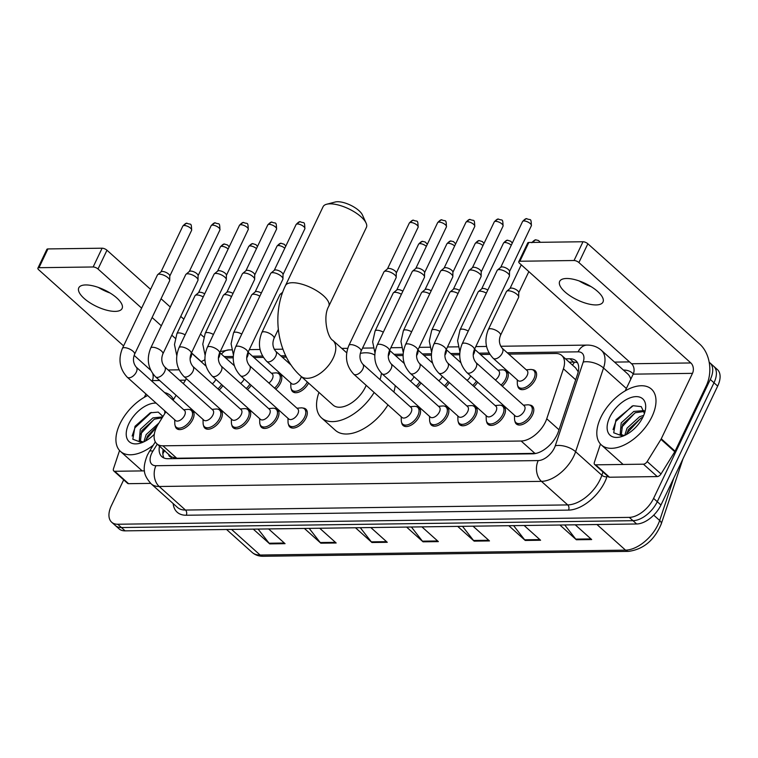<?xml version="1.0" encoding="UTF-8"?>
<svg xmlns="http://www.w3.org/2000/svg" width="758" height="758" viewBox="0 0 758 758"><rect width="100%" height="100%" fill="white"/><g stroke="black" fill="none" stroke-linecap="round" stroke-linejoin="round"><path stroke-width="1.14" d="M277.466 373.078A12.005 6.784 131.9 0 1 280.356 374.158A12.005 6.784 131.9 0 1 280.517 382.979A12.005 6.784 131.9 0 1 275.789 389.224M503.956 370.046A12.005 6.784 131.9 0 1 506.846 371.117A12.005 6.784 131.9 0 1 507.007 379.938A12.005 6.784 131.9 0 1 502.279 386.182M532.268 369.667A12.005 6.784 131.9 0 1 535.157 370.738A12.005 6.784 131.9 0 1 535.319 379.559A12.005 6.784 131.9 0 1 519.135 388.608A12.005 6.784 131.9 0 1 517.752 385.85M529.472 405.028A12.005 6.784 131.9 0 1 532.353 406.099A12.005 6.784 131.9 0 1 532.523 414.92A12.005 6.784 131.9 0 1 516.331 423.968A12.005 6.784 131.9 0 1 514.947 421.211M501.161 405.407A12.005 6.784 131.9 0 1 504.042 406.478A12.005 6.784 131.9 0 1 504.212 415.308A12.005 6.784 131.9 0 1 488.019 424.347A12.005 6.784 131.9 0 1 486.636 421.59M472.85 405.786A12.005 6.784 131.9 0 1 475.73 406.856A12.005 6.784 131.9 0 1 475.901 415.687A12.005 6.784 131.9 0 1 459.708 424.726A12.005 6.784 131.9 0 1 458.325 421.979M444.539 406.165A12.005 6.784 131.9 0 1 447.419 407.245A12.005 6.784 131.9 0 1 447.59 416.066A12.005 6.784 131.9 0 1 431.397 425.105A12.005 6.784 131.9 0 1 430.013 422.358M416.227 406.544A12.005 6.784 131.9 0 1 419.108 407.624A12.005 6.784 131.9 0 1 419.278 416.445A12.005 6.784 131.9 0 1 403.085 425.484A12.005 6.784 131.9 0 1 401.702 422.737M246.35 408.827A12.005 6.784 131.9 0 1 249.24 409.898A12.005 6.784 131.9 0 1 249.401 418.729A12.005 6.784 131.9 0 1 233.218 427.768A12.005 6.784 131.9 0 1 231.834 425.011M218.039 409.206A12.005 6.784 131.9 0 1 220.929 410.277A12.005 6.784 131.9 0 1 221.09 419.108A12.005 6.784 131.9 0 1 204.897 428.147A12.005 6.784 131.9 0 1 203.523 425.399M274.661 408.448A12.005 6.784 131.9 0 1 277.551 409.519A12.005 6.784 131.9 0 1 277.712 418.34A12.005 6.784 131.9 0 1 261.529 427.389A12.005 6.784 131.9 0 1 260.146 424.632M302.973 408.06A12.005 6.784 131.9 0 1 305.862 409.14A12.005 6.784 131.9 0 1 306.024 417.961A12.005 6.784 131.9 0 1 289.84 427.01A12.005 6.784 131.9 0 1 288.457 424.253M189.727 409.585A12.005 6.784 131.9 0 1 192.617 410.656A12.005 6.784 131.9 0 1 192.778 419.487A12.005 6.784 131.9 0 1 176.586 428.526A12.005 6.784 131.9 0 1 175.202 425.778M165.85 411.84L158.327 423.987A22.503 12.715 -48.1 0 0 156.536 427.247A22.503 12.715 -48.1 0 0 156.84 443.79A22.503 12.715 -48.1 0 0 162.913 445.818L521.134 441.014A22.503 12.715 -48.1 0 0 546.745 418.767L563.421 368.795A22.503 12.715 -48.1 0 0 561.792 355.502A22.503 12.715 -48.1 0 0 555.728 353.484L508.76 354.109M168.636 454.374A7.504 4.235 -48.1 0 0 171.554 457.036L171.829 457.036A22.503 12.715 131.9 0 1 170.664 456.193L156.84 443.79M578.25 371.733A22.503 11.304 -161.5 0 0 578.183 371.733L575.654 367.943L561.792 355.502M171.829 457.036L176.766 458.239L536.181 453.36M186.383 378.716L183.341 383.624M176.112 395.278L173.07 400.186M204.925 359.794A22.503 12.715 -48.1 0 0 201.221 361.784M489.839 354.365L480.439 354.488M459.699 354.772L452.128 354.867M431.387 355.151L423.817 355.246M403.076 355.53L395.505 355.635M286.382 357.094L282.26 357.151M263.339 357.406L253.949 357.53M233.199 357.804L225.638 357.909M251.154 385.263A12.005 6.784 131.9 0 1 247.478 389.603M308.582 383.103A12.005 6.784 131.9 0 1 292.635 391.649A12.005 6.784 131.9 0 1 291.252 388.892M421.022 382.979A12.005 6.784 131.9 0 1 417.345 387.319M449.333 382.601A12.005 6.784 131.9 0 1 445.657 386.94M477.644 382.221A12.005 6.784 131.9 0 1 473.968 386.561M222.843 385.642A12.005 6.784 131.9 0 1 219.166 389.982M159.483 446.159A22.503 12.715 -48.1 0 0 161.861 456.686A22.503 12.715 -48.1 0 0 167.925 458.713L532.808 453.815A22.503 12.715 -48.1 0 0 558.419 431.567L577.596 374.101A22.503 12.715 -48.1 0 0 575.966 360.808A22.503 12.715 -48.1 0 0 569.893 358.78L565.515 358.847M163.993 458.012A22.503 12.715 131.9 0 1 163.169 449.466M709.194 362.305A22.503 12.715 131.9 0 1 710 362.93A22.503 12.715 131.9 0 1 710.303 379.474L653.585 498.394A22.503 12.715 131.9 0 1 629.292 517.382L117.736 524.242A22.503 12.715 131.9 0 1 111.672 522.215A22.503 12.715 131.9 0 1 111.36 505.671L123.687 479.852M614.539 362.106L629.51 361.898M710 362.93L717.371 369.544A22.503 12.715 131.9 0 1 717.674 386.087L660.957 505.008A22.503 12.715 131.9 0 1 636.663 523.986L125.108 530.856L121.422 527.549A22.503 12.715 131.9 0 1 115.358 525.521A22.503 12.715 131.9 0 0 121.422 527.549L632.977 520.689L121.422 527.549L117.736 524.242M660.957 505.008L657.271 501.701A22.503 12.715 131.9 0 1 632.977 520.689A22.503 12.715 131.9 0 0 657.271 501.701L713.989 382.781L657.271 501.701L653.585 498.394M713.685 366.237A22.503 12.715 131.9 0 1 713.989 382.781A22.503 12.715 131.9 0 0 713.685 366.237M569.201 362.153L573.579 362.087A22.503 12.715 131.9 0 1 577.52 362.788M564.719 524.953L575.748 539.118A5.998 4.387 89.2 0 0 576.355 539.762L591.685 539.563L575.246 524.811M559.916 525.019L576.355 539.762M513.611 525.645L524.65 539.8A5.998 4.387 89.2 0 0 525.247 540.454L540.577 540.246L524.138 525.502M508.808 525.711L525.247 540.454M462.503 526.327L473.542 540.482A5.998 4.387 89.2 0 0 474.148 541.136L489.479 540.928L473.039 526.185M457.709 526.393L474.148 541.136M258.09 529.075L269.118 543.23A5.998 4.387 89.2 0 0 269.725 543.884L285.055 543.675L268.616 528.932M253.286 529.141L269.725 543.884M309.188 528.383L320.227 542.548A5.998 4.387 89.2 0 0 320.833 543.192L336.164 542.993L319.724 528.241M304.394 528.449L320.833 543.192M360.296 527.701L371.335 541.856A5.998 4.387 89.2 0 0 371.932 542.51L387.262 542.302L370.833 527.559M355.493 527.767L371.932 542.51M411.404 527.018L422.433 541.174A5.998 4.387 89.2 0 0 423.04 541.818L438.37 541.619L421.931 526.876M406.601 527.075L423.04 541.818M125.108 530.856A22.503 12.715 131.9 0 1 119.044 528.828L111.672 522.215M153.296 445.154A37.502 21.186 131.9 0 1 120.475 451.408A37.502 21.186 131.9 0 1 119.953 423.836A37.502 21.186 131.9 0 1 147.668 395.534M162.203 417.724L154.376 419.202L141.784 430.658L140.344 441.469M162.724 416.881L152.908 417.895L140.315 429.35L139.273 440.644L143.376 442.047M157.077 426.157L147.63 435.907L145.574 440.957M158.877 423.087L146.171 434.59L143.821 441.848M162.97 416.493L158.242 412.106L150.273 412.807L135.038 426.299L132.821 439.233L141.964 442.625M154.291 434.306A24.455 13.815 131.9 0 1 140.656 443.07A24.455 13.815 131.9 0 1 128.851 423.713A24.455 13.815 131.9 0 1 156.101 403.104M164.628 410.751A24.455 13.815 131.9 0 1 164.799 413.536M164.619 392.606A37.502 21.186 131.9 0 1 170.55 395.572A37.502 21.186 131.9 0 1 173.487 399.523M156.792 426.716L145.906 439.763M154.101 419.326L140.059 434.514M151.354 412.437L134.981 427.749L132.148 436.039M110.109 293.024A24 9.143 25.5 0 1 98.341 287.415M85.692 284.942A24 9.143 -154.5 0 0 78.775 287.832A24 9.143 -154.5 0 0 89.719 302.641A24 9.143 -154.5 0 0 115.178 311.386A24 9.143 -154.5 0 0 122.095 308.497A24 9.143 -154.5 0 0 111.151 293.687A24 9.143 -154.5 0 0 85.692 284.942M144.484 470.879L114.761 471.277L128.585 483.68A3.752 2.122 131.9 0 1 127.571 483.339L113.747 470.945A3.752 2.122 -48.1 0 0 114.761 471.277M150.662 483.377L128.585 483.68M37.9 268.152L46.854 249.373A3.752 1.431 25.5 0 1 47.934 248.927L38.98 267.697A3.752 1.431 -154.5 0 0 37.9 268.152A3.752 1.431 -154.5 0 0 38.734 269.801L123.592 345.913M102.112 248.198A3.752 1.431 25.5 0 1 106.963 250.225L98.009 269.005A3.752 1.431 -154.5 0 0 93.149 266.977L102.112 248.198L47.934 248.927M203.798 337.073L200.463 334.079M183.834 319.165L180.755 316.408M170.285 307.018L161.056 298.737M150.577 289.348L106.963 250.225M93.149 266.977L38.98 267.697M134.119 355.36L150.681 370.207A7.504 5.486 -90.8 0 1 150.69 370.217M98.009 269.005L141.623 308.118M152.102 317.517L161.321 325.788M171.801 335.188L175.259 338.286M191.499 352.858L201.363 361.699M152.803 373.798A7.504 5.486 -90.8 0 1 152.301 380.601L151.979 381.274M145.924 393.971L144.342 397.296M119.565 450.498L113.482 468.728A3.752 2.122 -48.1 0 0 113.747 470.945M326.622 204.253L335.273 201.998A16.496 6.291 25.5 0 1 337.585 201.723A16.496 6.291 25.5 0 1 362.409 214.94L366.095 223.079A24 9.143 -154.5 0 0 329.995 203.845A24 9.143 -154.5 0 0 326.622 204.253A24 9.143 -154.5 0 0 323.079 206.735L285.463 285.605A24 9.143 25.5 0 1 292.38 282.715A24 9.143 25.5 0 1 317.839 291.46A24 9.143 25.5 0 1 328.783 306.27L366.398 227.4A24 9.143 -154.5 0 0 366.095 223.079M346.7 352.811L332.876 340.418A24 13.559 -48.1 0 1 333.207 358.06A24 13.559 -48.1 0 1 307.303 378.308A24 13.559 -48.1 0 1 300.822 376.148L333.075 405.075A24 13.559 -48.1 0 0 365.451 386.987A24 13.559 -48.1 0 0 366.18 385.339M374.139 392.473A41.254 23.309 131.9 0 1 321.553 417.914A41.254 23.309 131.9 0 1 318.966 392.417M387.963 404.867A41.254 23.309 131.9 0 1 335.377 430.307L321.553 417.914M360.306 353.389A41.254 23.309 131.9 0 1 374.784 355.095M381.416 373.201A41.254 23.309 131.9 0 1 380.023 379.616M395.231 385.623A41.254 23.309 131.9 0 1 393.847 392.019M136.222 367.137L184.497 410.438A6.746 3.809 131.9 0 1 184.592 415.403A6.746 3.809 131.9 0 1 175.486 420.491L127.202 377.181A6.746 3.809 131.9 0 0 129.324 377.778A6.746 3.809 131.9 0 0 136.317 372.093A6.746 3.809 131.9 0 0 136.222 367.137C133.237 363.357 132.688 359.074 134.564 354.28L169.612 280.801A6.746 2.568 25.5 0 0 169.707 280.356A6.746 2.568 25.5 0 0 168.115 277.835A6.746 2.568 25.5 0 0 159.369 274.178A6.746 2.568 25.5 0 0 157.702 274.633A6.746 2.568 25.5 0 0 157.427 274.993L122.379 348.472A6.746 2.568 25.5 0 1 124.321 347.657A6.746 2.568 25.5 0 1 124.625 347.657A6.746 2.568 25.5 0 1 131.655 350.224A6.746 2.568 25.5 0 1 134.564 354.28M183.72 409.737L187.7 409.405A11.247 6.358 131.9 0 1 191.196 410.391A11.247 6.358 131.9 0 1 191.348 418.662A11.247 6.358 131.9 0 1 176.169 427.142A11.247 6.358 131.9 0 1 174.804 423.779L174.7 419.78M157.702 274.633L161.113 271.781A4.88 1.857 25.5 0 1 162.316 271.449A4.88 1.857 25.5 0 1 168.636 274.093A4.88 1.857 25.5 0 1 169.783 275.921L169.707 280.356M164.533 366.749L212.818 410.059A6.746 3.809 131.9 0 1 212.903 415.024A6.746 3.809 131.9 0 1 203.798 420.112L155.513 376.802A6.746 3.809 131.9 0 0 157.636 377.399A6.746 3.809 131.9 0 0 164.628 371.714A6.746 3.809 131.9 0 0 164.533 366.749C161.549 362.978 160.999 358.695 162.875 353.901L197.923 280.422A6.746 2.568 25.5 0 0 198.018 279.977A6.746 2.568 25.5 0 0 196.426 277.456A6.746 2.568 25.5 0 0 187.681 273.799A6.746 2.568 25.5 0 0 186.023 274.254A6.746 2.568 25.5 0 0 185.738 274.604L150.69 348.093A6.746 2.568 25.5 0 1 152.633 347.278A6.746 2.568 25.5 0 1 152.936 347.278A6.746 2.568 25.5 0 1 159.966 349.845A6.746 2.568 25.5 0 1 162.875 353.901M212.032 409.358L216.011 409.026A11.247 6.358 131.9 0 1 219.507 410.012A11.247 6.358 131.9 0 1 219.659 418.283A11.247 6.358 131.9 0 1 204.48 426.763A11.247 6.358 131.9 0 1 203.116 423.39L203.011 419.401M186.023 274.254L189.424 271.402A4.88 1.857 25.5 0 1 190.628 271.07A4.88 1.857 25.5 0 1 196.947 273.714A4.88 1.857 25.5 0 1 198.094 275.542L198.018 279.977M192.845 366.37L241.129 409.68A6.746 3.809 131.9 0 1 241.215 414.645A6.746 3.809 131.9 0 1 232.109 419.724L183.834 376.423A6.746 3.809 131.9 0 0 185.947 377.02A6.746 3.809 131.9 0 0 192.939 371.335A6.746 3.809 131.9 0 0 192.845 366.37C189.86 362.599 189.311 358.316 191.187 353.522L226.235 280.043A6.746 2.568 25.5 0 0 226.339 279.598A6.746 2.568 25.5 0 0 224.738 277.077A6.746 2.568 25.5 0 0 215.992 273.42A6.746 2.568 25.5 0 0 214.334 273.875A6.746 2.568 25.5 0 0 214.05 274.225L179.002 347.714A6.746 2.568 25.5 0 1 180.944 346.899A6.746 2.568 25.5 0 1 181.247 346.899A6.746 2.568 25.5 0 1 188.278 349.466A6.746 2.568 25.5 0 1 191.187 353.522M240.343 408.969L244.322 408.638A11.247 6.358 131.9 0 1 247.819 409.633A11.247 6.358 131.9 0 1 247.97 417.904A11.247 6.358 131.9 0 1 232.791 426.384A11.247 6.358 131.9 0 1 231.427 423.011L231.323 419.022M214.334 273.875L217.736 271.023A4.88 1.857 25.5 0 1 218.939 270.691A4.88 1.857 25.5 0 1 225.259 273.335A4.88 1.857 25.5 0 1 226.405 275.163L226.339 279.598M221.156 365.991L269.441 409.301A6.746 3.809 131.9 0 1 269.526 414.256A6.746 3.809 131.9 0 1 260.42 419.345L212.145 376.044A6.746 3.809 131.9 0 0 214.258 376.641A6.746 3.809 131.9 0 0 221.251 370.956A6.746 3.809 131.9 0 0 221.156 365.991C218.171 362.22 217.622 357.937 219.498 353.143L254.546 279.664A6.746 2.568 25.5 0 0 254.65 279.219A6.746 2.568 25.5 0 0 253.058 276.689A6.746 2.568 25.5 0 0 244.303 273.032A6.746 2.568 25.5 0 0 242.645 273.496A6.746 2.568 25.5 0 0 242.361 273.846L207.313 347.335A6.746 2.568 25.5 0 1 209.255 346.52A6.746 2.568 25.5 0 1 209.559 346.52A6.746 2.568 25.5 0 1 216.589 349.087A6.746 2.568 25.5 0 1 219.498 353.143M268.654 408.59L272.634 408.259A11.247 6.358 131.9 0 1 276.13 409.254A11.247 6.358 131.9 0 1 276.282 417.525A11.247 6.358 131.9 0 1 261.103 426.005A11.247 6.358 131.9 0 1 259.738 422.632L259.643 418.643M242.645 273.496L246.047 270.644A4.88 1.857 25.5 0 1 247.25 270.312A4.88 1.857 25.5 0 1 253.57 272.956A4.88 1.857 25.5 0 1 254.716 274.775L254.65 279.219M249.467 365.612L297.752 408.913A6.746 3.809 131.9 0 1 297.837 413.877A6.746 3.809 131.9 0 1 288.732 418.966L240.457 375.665A6.746 3.809 131.9 0 0 242.569 376.252A6.746 3.809 131.9 0 0 249.562 370.577A6.746 3.809 131.9 0 0 249.467 365.612C246.483 361.841 245.933 357.558 247.809 352.764L282.857 279.285A6.746 2.568 25.5 0 0 282.961 278.84A6.746 2.568 25.5 0 0 281.37 276.31A6.746 2.568 25.5 0 0 272.624 272.653A6.746 2.568 25.5 0 0 270.957 273.117A6.746 2.568 25.5 0 0 270.672 273.467L235.624 346.946A6.746 2.568 25.5 0 1 237.567 346.141A6.746 2.568 25.5 0 1 237.87 346.141A6.746 2.568 25.5 0 1 244.9 348.708A6.746 2.568 25.5 0 1 247.809 352.764M296.965 408.211L300.945 407.88A11.247 6.358 131.9 0 1 304.441 408.875A11.247 6.358 131.9 0 1 304.593 417.146A11.247 6.358 131.9 0 1 289.414 425.626A11.247 6.358 131.9 0 1 288.049 422.253L287.955 418.264M270.957 273.117L274.358 270.265A4.88 1.857 25.5 0 1 275.561 269.933A4.88 1.857 25.5 0 1 281.881 272.577A4.88 1.857 25.5 0 1 283.028 274.396L282.961 278.84M362.712 364.096L410.997 407.397A6.746 3.809 131.9 0 1 411.092 412.361A6.746 3.809 131.9 0 1 401.986 417.45L353.702 374.139A6.746 3.809 131.9 0 0 355.815 374.736A6.746 3.809 131.9 0 0 362.807 369.061A6.746 3.809 131.9 0 0 362.712 364.096C359.737 360.315 359.178 356.033 361.054 351.238L396.102 277.76A6.746 2.568 25.5 0 0 396.207 277.314A6.746 2.568 25.5 0 0 394.615 274.794A6.746 2.568 25.5 0 0 385.869 271.137A6.746 2.568 25.5 0 0 384.202 271.591A6.746 2.568 25.5 0 0 383.918 271.951L348.87 345.43A6.746 2.568 25.5 0 1 350.821 344.615A6.746 2.568 25.5 0 1 351.115 344.625A6.746 2.568 25.5 0 1 358.146 347.183A6.746 2.568 25.5 0 1 361.054 351.238M410.211 406.695L414.19 406.364A11.247 6.358 131.9 0 1 417.686 407.349A11.247 6.358 131.9 0 1 417.838 415.621A11.247 6.358 131.9 0 1 402.669 424.101A11.247 6.358 131.9 0 1 401.304 420.737L401.2 416.739M384.202 271.591L387.603 268.739A4.88 1.857 25.5 0 1 388.807 268.417A4.88 1.857 25.5 0 1 395.126 271.051A4.88 1.857 25.5 0 1 396.273 272.88L396.207 277.314M391.024 363.717L439.308 407.018A6.746 3.809 131.9 0 1 439.403 411.982A6.746 3.809 131.9 0 1 430.298 417.071L382.013 373.76A6.746 3.809 131.9 0 0 384.126 374.357A6.746 3.809 131.9 0 0 391.119 368.672A6.746 3.809 131.9 0 0 391.024 363.717C388.049 359.936 387.49 355.654 389.366 350.859L424.423 277.381A6.746 2.568 25.5 0 0 424.518 276.935A6.746 2.568 25.5 0 0 422.926 274.415A6.746 2.568 25.5 0 0 414.181 270.758A6.746 2.568 25.5 0 0 412.513 271.212A6.746 2.568 25.5 0 0 412.229 271.572L377.181 345.051A6.746 2.568 25.5 0 1 379.133 344.236A6.746 2.568 25.5 0 1 379.426 344.236A6.746 2.568 25.5 0 1 386.457 346.804A6.746 2.568 25.5 0 1 389.366 350.859M438.522 406.316L442.501 405.985A11.247 6.358 131.9 0 1 445.998 406.97A11.247 6.358 131.9 0 1 446.149 415.242A11.247 6.358 131.9 0 1 430.98 423.722A11.247 6.358 131.9 0 1 429.615 420.358L429.511 416.36M412.513 271.212L415.924 268.36A4.88 1.857 25.5 0 1 417.118 268.029A4.88 1.857 25.5 0 1 423.438 270.672A4.88 1.857 25.5 0 1 424.594 272.501L424.518 276.935M419.335 363.328L467.62 406.639A6.746 3.809 131.9 0 1 467.714 411.603A6.746 3.809 131.9 0 1 458.609 416.692L410.324 373.381A6.746 3.809 131.9 0 0 412.437 373.978A6.746 3.809 131.9 0 0 419.43 368.293A6.746 3.809 131.9 0 0 419.335 363.328C416.36 359.557 415.801 355.275 417.677 350.48L452.734 277.002A6.746 2.568 25.5 0 0 452.829 276.556A6.746 2.568 25.5 0 0 451.237 274.036A6.746 2.568 25.5 0 0 442.492 270.379A6.746 2.568 25.5 0 0 440.824 270.833A6.746 2.568 25.5 0 0 440.55 271.184L405.492 344.672A6.746 2.568 25.5 0 1 407.444 343.857A6.746 2.568 25.5 0 1 407.738 343.857A6.746 2.568 25.5 0 1 414.768 346.425A6.746 2.568 25.5 0 1 417.677 350.48M466.833 405.937L470.813 405.606A11.247 6.358 131.9 0 1 474.309 406.591A11.247 6.358 131.9 0 1 474.47 414.863A11.247 6.358 131.9 0 1 459.291 423.343A11.247 6.358 131.9 0 1 457.927 419.979L457.823 415.981M440.824 270.833L444.235 267.981A4.88 1.857 25.5 0 1 445.439 267.65A4.88 1.857 25.5 0 1 451.749 270.293A4.88 1.857 25.5 0 1 452.905 272.122L452.829 276.556M447.656 362.949L495.931 406.26A6.746 3.809 131.9 0 1 496.026 411.224A6.746 3.809 131.9 0 1 486.92 416.303L438.636 373.002A6.746 3.809 131.9 0 0 440.749 373.599A6.746 3.809 131.9 0 0 447.741 367.914A6.746 3.809 131.9 0 0 447.656 362.949C444.671 359.178 444.112 354.896 445.998 350.101L481.046 276.623A6.746 2.568 25.5 0 0 481.141 276.177A6.746 2.568 25.5 0 0 479.549 273.657A6.746 2.568 25.5 0 0 470.803 270A6.746 2.568 25.5 0 0 469.136 270.454A6.746 2.568 25.5 0 0 468.861 270.805L433.803 344.293A6.746 2.568 25.5 0 1 435.755 343.478A6.746 2.568 25.5 0 1 436.049 343.478A6.746 2.568 25.5 0 1 443.079 346.046A6.746 2.568 25.5 0 1 445.998 350.101M495.145 405.549L499.124 405.217A11.247 6.358 131.9 0 1 502.62 406.212A11.247 6.358 131.9 0 1 502.781 414.484A11.247 6.358 131.9 0 1 487.602 422.964A11.247 6.358 131.9 0 1 486.238 419.591L486.134 415.602M469.136 270.454L472.547 267.602A4.88 1.857 25.5 0 1 473.75 267.271A4.88 1.857 25.5 0 1 480.06 269.914A4.88 1.857 25.5 0 1 481.216 271.743L481.141 276.177M475.967 362.57L524.242 405.881A6.746 3.809 131.9 0 1 524.337 410.836A6.746 3.809 131.9 0 1 515.232 415.924L466.947 372.623A6.746 3.809 131.9 0 0 469.06 373.22A6.746 3.809 131.9 0 0 476.052 367.535A6.746 3.809 131.9 0 0 475.967 362.57C472.983 358.799 472.433 354.517 474.309 349.722L509.357 276.244A6.746 2.568 25.5 0 0 509.452 275.798A6.746 2.568 25.5 0 0 507.86 273.268A6.746 2.568 25.5 0 0 499.115 269.611A6.746 2.568 25.5 0 0 497.447 270.075A6.746 2.568 25.5 0 0 497.172 270.426L462.124 343.914A6.746 2.568 25.5 0 1 464.067 343.099A6.746 2.568 25.5 0 1 464.36 343.099A6.746 2.568 25.5 0 1 471.4 345.667A6.746 2.568 25.5 0 1 474.309 349.722M523.456 405.17L527.435 404.838A11.247 6.358 131.9 0 1 530.932 405.833A11.247 6.358 131.9 0 1 531.093 414.105A11.247 6.358 131.9 0 1 515.914 422.585A11.247 6.358 131.9 0 1 514.549 419.212L514.445 415.223M497.447 270.075L500.858 267.223A4.88 1.857 25.5 0 1 502.061 266.892A4.88 1.857 25.5 0 1 508.372 269.535A4.88 1.857 25.5 0 1 509.528 271.355L509.452 275.798M215.841 379.36A6.746 3.809 131.9 0 1 215.708 379.663A6.746 3.809 131.9 0 1 212.278 383.804M221.592 384.514A11.247 6.358 131.9 0 1 217.925 388.863M185.142 334.846A6.746 2.568 25.5 0 0 179.134 332.914A6.746 2.568 25.5 0 0 176.898 333.719L194.986 295.791A6.746 2.568 25.5 0 1 195.27 295.43L198.672 292.588A4.88 1.857 25.5 0 1 199.875 292.256A4.88 1.857 25.5 0 1 204.707 293.82M195.27 295.43A6.746 2.568 25.5 0 1 203.229 296.918M244.152 378.981A6.746 3.809 131.9 0 1 244.019 379.275A6.746 3.809 131.9 0 1 240.589 383.425M249.903 384.135A11.247 6.358 131.9 0 1 246.236 388.484M213.453 334.468A6.746 2.568 25.5 0 0 207.446 332.535A6.746 2.568 25.5 0 0 205.21 333.34L223.297 295.412A6.746 2.568 25.5 0 1 223.582 295.051L226.983 292.209A4.88 1.857 25.5 0 1 228.186 291.877A4.88 1.857 25.5 0 1 233.019 293.441M223.582 295.051A6.746 2.568 25.5 0 1 231.541 296.539M248.056 352.243L272.236 373.931A6.746 3.809 131.9 0 1 272.33 378.896A6.746 3.809 131.9 0 1 268.901 383.046M271.459 373.23L275.429 372.898A11.247 6.358 131.9 0 1 278.925 373.893A11.247 6.358 131.9 0 1 279.086 382.165A11.247 6.358 131.9 0 1 274.548 388.105M241.764 334.089A6.746 2.568 25.5 0 0 235.757 332.146A6.746 2.568 25.5 0 0 233.521 332.961L251.609 295.033A6.746 2.568 25.5 0 1 251.893 294.673L255.294 291.821A4.88 1.857 25.5 0 1 256.498 291.498A4.88 1.857 25.5 0 1 261.33 293.062M251.893 294.673A6.746 2.568 25.5 0 1 259.852 296.151M301.286 376.565A6.746 3.809 131.9 0 1 300.642 378.517A6.746 3.809 131.9 0 1 291.536 383.605L266.655 361.291A6.746 3.809 131.9 0 0 268.777 361.888A6.746 3.809 131.9 0 0 275.76 356.203A6.746 3.809 131.9 0 0 275.675 351.238C272.69 347.467 272.141 343.185 274.017 338.39L278.309 329.398M307.312 381.966A11.247 6.358 131.9 0 1 292.218 390.266A11.247 6.358 131.9 0 1 290.854 386.893L290.75 382.904M274.017 338.39A6.746 2.568 25.5 0 0 272.52 335.424A6.746 2.568 25.5 0 0 264.068 331.767A6.746 2.568 25.5 0 0 261.832 332.582L279.92 294.654A6.746 2.568 25.5 0 1 280.204 294.294A6.746 2.568 25.5 0 1 282.118 293.839M414.029 376.707A6.746 3.809 131.9 0 1 413.887 377.001A6.746 3.809 131.9 0 1 410.457 381.141M419.771 381.852A11.247 6.358 131.9 0 1 416.104 386.201M383.321 332.184A6.746 2.568 25.5 0 0 377.323 330.251A6.746 2.568 25.5 0 0 375.077 331.056L393.165 293.128A6.746 2.568 25.5 0 1 393.449 292.777L396.851 289.926A4.88 1.857 25.5 0 1 398.054 289.594A4.88 1.857 25.5 0 1 402.886 291.157M393.449 292.777A6.746 2.568 25.5 0 1 401.408 294.256M442.34 376.319A6.746 3.809 131.9 0 1 442.198 376.622A6.746 3.809 131.9 0 1 438.768 380.762M448.082 381.473A11.247 6.358 131.9 0 1 444.415 385.822M411.632 331.805A6.746 2.568 25.5 0 0 405.634 329.872A6.746 2.568 25.5 0 0 403.389 330.678L421.476 292.749A6.746 2.568 25.5 0 1 421.761 292.389L425.172 289.547A4.88 1.857 25.5 0 1 426.375 289.215A4.88 1.857 25.5 0 1 431.198 290.778M421.761 292.389A6.746 2.568 25.5 0 1 429.72 293.877M470.652 375.94A6.746 3.809 131.9 0 1 470.519 376.243A6.746 3.809 131.9 0 1 467.08 380.383M476.394 381.094A11.247 6.358 131.9 0 1 472.727 385.443M439.943 331.426A6.746 2.568 25.5 0 0 433.946 329.493A6.746 2.568 25.5 0 0 431.7 330.299L449.797 292.37A6.746 2.568 25.5 0 1 450.072 292.01L453.483 289.168A4.88 1.857 25.5 0 1 454.686 288.836A4.88 1.857 25.5 0 1 459.509 290.399M450.072 292.01A6.746 2.568 25.5 0 1 458.04 293.498M474.555 349.201L498.736 370.899A6.746 3.809 131.9 0 1 498.83 375.854A6.746 3.809 131.9 0 1 495.391 380.004M497.949 370.188L501.929 369.857A11.247 6.358 131.9 0 1 505.425 370.851A11.247 6.358 131.9 0 1 505.577 379.123A11.247 6.358 131.9 0 1 501.038 385.064M468.255 331.047A6.746 2.568 25.5 0 0 462.257 329.114A6.746 2.568 25.5 0 0 460.011 329.919L478.109 291.991A6.746 2.568 25.5 0 1 478.383 291.631L481.794 288.789A4.88 1.857 25.5 0 1 482.998 288.457A4.88 1.857 25.5 0 1 487.82 290.02M478.383 291.631A6.746 2.568 25.5 0 1 486.352 293.119M502.166 348.206L527.047 370.51A6.746 3.809 131.9 0 1 527.142 375.475A6.746 3.809 131.9 0 1 518.036 380.563L493.155 358.25A6.746 3.809 131.9 0 0 495.268 358.847A6.746 3.809 131.9 0 0 502.26 353.162A6.746 3.809 131.9 0 0 502.166 348.206C499.19 344.426 498.631 340.143 500.507 335.349L518.605 297.42A6.746 2.568 25.5 0 0 518.699 296.975A6.746 2.568 25.5 0 0 517.108 294.455A6.746 2.568 25.5 0 0 506.695 291.252A6.746 2.568 25.5 0 0 506.42 291.612L488.323 329.541A6.746 2.568 25.5 0 1 490.568 328.726A6.746 2.568 25.5 0 1 499.02 332.383A6.746 2.568 25.5 0 1 500.507 335.349M526.26 369.809L530.24 369.478A11.247 6.358 131.9 0 1 533.736 370.473A11.247 6.358 131.9 0 1 533.888 378.744A11.247 6.358 131.9 0 1 518.709 387.224A11.247 6.358 131.9 0 1 517.354 383.851L517.25 379.862M506.695 291.252L510.106 288.4A4.88 1.857 25.5 0 1 511.309 288.078A4.88 1.857 25.5 0 1 517.619 290.712A4.88 1.857 25.5 0 1 518.775 292.541L518.699 296.975M591.003 286.571A24 9.143 25.5 0 1 579.235 280.962M566.586 278.489A24 9.143 -154.5 0 0 559.669 281.379A24 9.143 -154.5 0 0 570.613 296.179A24 9.143 -154.5 0 0 596.072 304.934A24 9.143 -154.5 0 0 602.989 302.044A24 9.143 -154.5 0 0 592.045 287.235A24 9.143 -154.5 0 0 566.586 278.489M643.438 464.18A3.752 2.122 -48.1 0 0 647.19 461.565L660.967 439.337A3.752 2.122 -48.1 0 0 661.26 438.797L675.084 451.19A3.752 2.122 131.9 0 1 674.781 451.74L661.014 473.958A3.752 2.122 131.9 0 1 657.262 476.583L643.438 464.18L595.655 464.825L609.479 477.218A3.752 2.122 131.9 0 1 608.466 476.886L594.642 464.483A3.752 2.122 -48.1 0 0 595.655 464.825M657.262 476.583L609.479 477.218M675.084 451.19L706.295 385.746A29.998 21.954 89.2 0 0 699.814 344.179L587.857 243.773L578.904 262.552L690.86 362.959A7.504 5.486 -90.8 0 1 692.48 373.353L661.26 438.797M518.794 261.7L527.748 242.92A3.752 1.431 25.5 0 1 528.828 242.465L519.874 261.245A3.752 1.431 -154.5 0 0 518.794 261.7A3.752 1.431 -154.5 0 0 519.628 263.348L631.575 363.755A7.504 5.486 -90.8 0 1 633.195 374.149L625.236 390.844M578.904 262.552A3.752 1.431 -154.5 0 0 574.043 260.515L583.006 241.745L528.828 242.465M583.006 241.745A3.752 1.431 25.5 0 1 587.857 243.773M574.043 260.515L519.874 261.245M600.459 444.046L594.376 462.276A3.752 2.122 -48.1 0 0 594.642 464.483M651.956 416.692A37.502 21.186 131.9 0 1 601.369 444.955A37.502 21.186 131.9 0 1 600.848 417.374A37.502 21.186 131.9 0 1 651.444 389.119A37.502 21.186 131.9 0 1 651.956 416.692M644.253 411.48L635.27 412.75L622.678 424.205L621.238 435.016M644.044 410.599L633.802 411.433L621.209 422.888L620.167 434.192L624.27 435.594M642.812 417.317L641.116 417.999L628.524 429.454L626.468 434.505M643.713 415.375L639.657 416.682L627.065 428.137L624.715 435.395M644.423 413.489L641.24 406.62L633.157 405.719L615.932 419.847L613.715 432.78L622.858 436.172M609.745 417.26A24.455 13.815 131.9 0 1 633.205 396.955A24.455 13.815 131.9 0 1 645.342 410.087A24.455 13.815 131.9 0 1 643.068 416.805A24.455 13.815 131.9 0 1 621.551 436.617A24.455 13.815 131.9 0 1 609.745 417.26M640.851 418.122L626.8 433.311M634.996 412.873L620.954 428.062M632.248 405.985L615.875 421.296L613.042 429.578M171.554 457.036A22.503 16.468 89.2 0 0 170.853 458.666M574.716 362.125A22.503 16.468 89.2 0 0 572.527 365.138M176.766 458.239L162.913 445.818M575.692 379.796L563.421 368.795M559.016 429.777L546.745 418.767M534.987 453.436L521.134 441.014M157.238 444.15L152.898 451.152A14.999 8.471 -48.1 0 0 151.704 453.331A14.999 8.471 -48.1 0 0 155.949 465.715L538.218 460.58A14.999 8.471 -48.1 0 0 554.411 447.921A14.999 8.471 -48.1 0 0 555.292 445.751L583.215 362.04A14.999 8.471 -48.1 0 0 578.089 351.835L507.282 352.783M630.779 379.227A29.998 16.951 -48.1 0 0 627.624 373.836L601.359 350.281A29.998 16.951 131.9 0 1 603.539 368L575.606 451.711A29.998 16.951 131.9 0 1 573.844 456.051A29.998 16.951 131.9 0 1 541.458 481.358L159.199 486.494A29.998 16.951 131.9 0 1 151.107 483.794L177.363 507.348A29.998 16.951 -48.1 0 0 185.454 510.049L567.723 504.913A29.998 16.951 -48.1 0 0 600.099 479.606A29.998 16.951 -48.1 0 0 601.861 475.257L602.97 471.95M607.262 475.806L606.95 476.754A33.75 19.064 131.9 0 1 568.528 510.106L186.269 515.241A3.752 2.748 89.2 0 0 185.454 510.049L159.199 486.494A14.999 10.982 -90.8 0 1 155.949 465.715M606.95 476.754A3.752 1.886 18.5 0 1 601.861 475.257L575.606 451.711A14.999 7.533 -161.5 0 0 555.292 445.751M186.269 515.241A33.75 19.064 131.9 0 1 173.165 503.577M623.427 370.065A33.75 19.064 131.9 0 1 633.281 373.959M629.292 517.382L636.663 523.986M710.303 379.474L717.674 386.087M538.218 460.58A14.999 10.982 -90.8 0 0 541.458 481.358L567.723 504.913A3.752 2.748 89.2 0 1 568.528 510.106M583.215 362.04A14.999 7.533 -161.5 0 1 603.539 368L626.364 388.475M489.024 353.029L478.961 353.162M459.736 353.427L450.65 353.541M431.425 353.806L422.339 353.929M403.114 354.185L394.027 354.308M374.803 354.564L373.865 354.573M285.719 355.758L280.782 355.824M262.533 356.071L252.471 356.203M233.246 356.459L224.16 356.582M578.089 351.835A14.999 10.982 -90.8 0 1 587.099 345.098L500.716 346.254M221.459 354.166A14.999 10.982 -90.8 0 1 228.992 349.902L220.237 351.598M152.898 451.152A14.999 3.724 -148.2 0 0 149.354 451.512L155.324 441.886M573.579 362.087L569.893 358.78M682.882 459.035L682.494 460.286A7.504 3.771 -161.5 0 0 682.588 459.651M682.494 460.286L661.232 524.005A7.504 3.771 -161.5 0 0 659.668 520.481L673.853 477.966M661.232 524.005C654.429 540.17 643.551 549.294 628.609 551.379A7.504 5.486 -90.8 0 1 625.521 550.137A29.998 16.951 -48.1 0 0 659.668 520.481L653.718 515.146M231.569 529.425L260.127 555.036A7.504 5.486 89.2 0 0 263.206 556.277C258.8 556.315 255.076 554.998 252.035 552.336A29.998 16.951 -48.1 0 0 260.127 555.036L625.521 550.137L596.963 524.527M437.65 540.966L422.433 541.174M386.542 541.657L371.335 541.856M335.443 542.34L320.227 542.548M284.335 543.022L269.118 543.23M488.749 540.283L473.542 540.482M539.857 539.592L524.65 539.8M590.965 538.91L575.748 539.118M179.002 369.828L168.124 369.98M185.483 380.156L179.561 380.232M159.644 380.507L152.301 380.601M191.622 230.299C191.376 221.857 190.864 225.154 187.16 223.326C186.402 222.824 184.952 223.752 182.82 226.102A4.88 1.857 25.5 0 1 184.232 225.514A4.88 1.857 25.5 0 1 189.396 227.286A4.88 1.857 25.5 0 1 191.622 230.299L169.783 276.092M187.16 223.326A4.88 3.572 89.2 0 0 184.232 225.514M219.934 229.92C219.687 221.478 219.176 224.775 215.471 222.947C214.713 222.445 213.263 223.364 211.131 225.723A4.88 1.857 25.5 0 1 212.543 225.135A4.88 1.857 25.5 0 1 217.717 226.907A4.88 1.857 25.5 0 1 219.934 229.92L198.094 275.713M215.471 222.947A4.88 3.572 89.2 0 0 212.543 225.135M248.245 229.532C247.999 221.099 247.487 224.396 243.782 222.558C243.024 222.066 241.575 222.985 239.443 225.334A4.88 1.857 25.5 0 1 240.855 224.747A4.88 1.857 25.5 0 1 246.028 226.528A4.88 1.857 25.5 0 1 248.245 229.532L226.405 275.334M243.782 222.558A4.88 3.572 89.2 0 0 240.855 224.747M276.556 229.153C276.31 220.72 275.798 224.017 272.094 222.179C271.336 221.687 269.886 222.606 267.754 224.955A4.88 1.857 25.5 0 1 269.166 224.368A4.88 1.857 25.5 0 1 274.339 226.149A4.88 1.857 25.5 0 1 276.556 229.153L254.716 274.955M272.094 222.179A4.88 3.572 89.2 0 0 269.166 224.368M304.868 228.774C304.621 220.341 304.11 223.638 300.405 221.8C299.647 221.298 298.207 222.227 296.075 224.576A4.88 1.857 25.5 0 1 297.477 223.989A4.88 1.857 25.5 0 1 302.65 225.77A4.88 1.857 25.5 0 1 304.868 228.774L283.028 274.576M300.405 221.8A4.88 3.572 89.2 0 0 297.477 223.989M418.122 227.258C417.866 218.825 417.355 222.122 413.65 220.284C412.892 219.782 411.452 220.711 409.32 223.06A4.88 1.857 25.5 0 1 410.722 222.473A4.88 1.857 25.5 0 1 415.896 224.245A4.88 1.857 25.5 0 1 418.122 227.258L396.273 273.051M413.65 220.284A4.88 3.572 89.2 0 0 410.722 222.473M446.434 226.879C446.178 218.437 445.666 221.734 441.961 219.905C441.203 219.403 439.763 220.332 437.631 222.681A4.88 1.857 25.5 0 1 439.034 222.094A4.88 1.857 25.5 0 1 444.207 223.866A4.88 1.857 25.5 0 1 446.434 226.879L424.584 272.672M441.961 219.905A4.88 3.572 89.2 0 0 439.034 222.094M474.745 226.5C474.489 218.058 473.977 221.355 470.273 219.526C469.515 219.024 468.074 219.943 465.943 222.302A4.88 1.857 25.5 0 1 467.345 221.715A4.88 1.857 25.5 0 1 472.518 223.487A4.88 1.857 25.5 0 1 474.745 226.5L452.896 272.293M470.273 219.526A4.88 3.572 89.2 0 0 467.345 221.715M503.056 226.111C502.8 217.679 502.289 220.976 498.584 219.138C497.835 218.645 496.386 219.564 494.254 221.914A4.88 1.857 25.5 0 1 495.656 221.336A4.88 1.857 25.5 0 1 500.83 223.108A4.88 1.857 25.5 0 1 503.056 226.111L481.207 271.914M498.584 219.138A4.88 3.572 89.2 0 0 495.656 221.336M531.367 225.732C531.121 217.3 530.6 220.597 526.905 218.759C526.147 218.266 524.697 219.185 522.565 221.535A4.88 1.857 25.5 0 1 523.967 220.948A4.88 1.857 25.5 0 1 529.141 222.729A4.88 1.857 25.5 0 1 531.367 225.732L509.518 271.535M526.905 218.759A4.88 3.572 89.2 0 0 523.967 220.948M229.172 246.881L227.646 245.052L224.719 244.123C223.961 243.621 222.511 244.55 220.379 246.9A4.88 1.857 25.5 0 1 221.791 246.312A4.88 1.857 25.5 0 1 228.158 249.003M224.719 244.123A4.88 3.572 89.2 0 0 221.791 246.312M191.329 353.228A6.746 3.809 131.9 0 1 190.827 357.35A6.746 3.809 131.9 0 1 190.078 358.657M257.483 246.502L255.958 244.673L253.03 243.744C252.272 243.242 250.822 244.171 248.69 246.521A4.88 1.857 25.5 0 1 250.102 245.933A4.88 1.857 25.5 0 1 256.469 248.624M253.03 243.744A4.88 3.572 89.2 0 0 250.102 245.933M219.64 352.849A6.746 3.809 131.9 0 1 219.138 356.961A6.746 3.809 131.9 0 1 218.389 358.278M285.794 246.123L284.269 244.294L281.341 243.365C280.583 242.863 279.143 243.792 277.002 246.142A4.88 1.857 25.5 0 1 278.413 245.554A4.88 1.857 25.5 0 1 284.781 248.245M281.341 243.365A4.88 3.572 89.2 0 0 278.413 245.554M247.951 352.47A6.746 3.809 131.9 0 1 247.449 356.582A6.746 3.809 131.9 0 1 246.701 357.899M427.36 244.218L425.21 242.01L422.898 241.461C422.14 240.959 420.699 241.887 418.568 244.237A4.88 1.857 25.5 0 1 419.97 243.65A4.88 1.857 25.5 0 1 426.347 246.341M422.898 241.461A4.88 3.572 89.2 0 0 419.97 243.65M389.508 350.566A6.746 3.809 131.9 0 1 389.015 354.687A6.746 3.809 131.9 0 1 388.267 355.995M455.672 243.839L453.521 241.631L451.209 241.082C450.451 240.58 449.011 241.508 446.879 243.858A4.88 1.857 25.5 0 1 448.281 243.271A4.88 1.857 25.5 0 1 454.658 245.962M451.209 241.082A4.88 3.572 89.2 0 0 448.281 243.271M417.819 350.187A6.746 3.809 131.9 0 1 417.326 354.308A6.746 3.809 131.9 0 1 416.578 355.616M483.983 243.46L482.458 241.631L479.52 240.703C478.762 240.201 477.322 241.129 475.19 243.479A4.88 1.857 25.5 0 1 476.593 242.892A4.88 1.857 25.5 0 1 482.969 245.583M479.52 240.703A4.88 3.572 89.2 0 0 476.593 242.892M446.13 349.808A6.746 3.809 131.9 0 1 445.638 353.929A6.746 3.809 131.9 0 1 444.889 355.237M512.294 243.081L510.769 241.252L507.841 240.324C507.083 239.822 505.633 240.75 503.501 243.1A4.88 1.857 25.5 0 1 504.904 242.513A4.88 1.857 25.5 0 1 511.28 245.204M507.841 240.324A4.88 3.572 89.2 0 0 504.904 242.513M474.442 349.429A6.746 3.809 131.9 0 1 473.949 353.55A6.746 3.809 131.9 0 1 473.2 354.858M532.059 242.427A4.88 1.857 25.5 0 1 533.215 242.134A4.88 1.857 25.5 0 1 534.987 242.389M531.813 242.721C533.945 240.371 535.394 239.443 536.152 239.945A4.88 3.572 89.2 0 0 533.215 242.134M690.86 362.959L631.575 363.755M692.48 373.353L633.195 374.149M674.781 451.74L660.967 439.337M647.19 461.565L661.014 473.958M164.723 450.309L162.837 453.777M149.354 451.512L147.374 455.132C141.187 470.652 144.93 476.564 151.107 483.794M601.359 350.281C597.304 346.776 592.557 345.042 587.099 345.098M486.541 346.444L475.797 346.596M458.23 346.832L447.485 346.974M429.919 347.211L419.174 347.353M401.607 347.59L390.863 347.733M373.296 347.969L362.551 348.111M347.723 348.31L341.773 348.396M282.924 349.182L274.216 349.296M260.051 349.485L249.306 349.637M231.74 349.864L228.992 349.902M628.609 551.379L263.206 556.277M252.035 552.336L226.566 529.491M120.475 451.408L142.22 470.908M300.822 376.148C277.4 355.644 271.165 314.741 285.463 285.605M332.876 340.418C327.39 337.594 322.624 316.465 328.783 306.27M122.379 348.472C118.04 359.396 119.65 368.966 127.202 377.181M176.169 427.142L178.85 429.549M191.196 410.391L193.868 412.797M182.82 226.102L160.98 271.895M150.69 348.093C146.351 359.017 147.962 368.587 155.513 376.802M204.48 426.763L207.161 429.161M219.507 410.012L222.179 412.418M211.131 225.723L189.292 271.516M179.002 347.714C174.662 358.638 176.273 368.208 183.834 376.423M232.791 426.384L235.473 428.782M247.819 409.633L250.491 412.03M239.443 225.334L217.603 271.137M207.313 347.335C202.973 358.259 204.584 367.829 212.145 376.044M261.103 426.005L263.784 428.403M276.13 409.254L278.802 411.651M267.754 224.955L245.914 270.758M235.624 346.946C231.285 357.88 232.896 367.45 240.457 375.665M289.414 425.626L292.095 428.024M304.441 408.875L307.113 411.272M296.075 224.576L274.225 270.379M348.87 345.43C344.53 356.355 346.141 365.924 353.702 374.139M402.669 424.101L405.341 426.508M417.686 407.349L420.368 409.756M409.32 223.06L387.471 268.853M377.181 345.051C372.841 355.976 374.452 365.546 382.013 373.76M430.98 423.722L433.652 426.129M445.998 406.97L448.679 409.377M437.631 222.681L415.782 268.474M405.492 344.672C401.153 355.597 402.763 365.166 410.324 373.381M459.291 423.343L461.963 425.74M474.309 406.591L476.99 408.998M465.943 222.302L444.093 268.095M433.803 344.293C429.473 355.218 431.075 364.788 438.636 373.002M487.602 422.964L490.274 425.361M502.62 406.212L505.302 408.609M494.254 221.914L472.414 267.716M462.124 343.914C457.785 354.839 459.395 364.409 466.947 372.623M515.914 422.585L518.586 424.982M530.932 405.833L533.613 408.23M522.565 221.535L500.725 267.337M176.898 333.719L174.473 344.549L176.766 355.568M206.015 366.086L191.433 353.01M220.379 246.9L198.539 292.692M205.21 333.34L202.784 344.16L205.077 355.189M234.326 365.707L219.744 352.622M248.69 246.521L226.85 292.313M233.521 332.961L231.095 343.781L233.388 354.81M278.925 373.893L281.606 376.29M277.002 246.142L255.162 291.934M261.832 332.582C257.493 343.507 259.103 353.076 266.655 361.291M292.218 390.266L294.9 392.663M291.186 365.157L275.675 351.238M282.687 292.209L280.204 294.294M375.077 331.056L372.652 341.886L374.945 352.906M404.204 363.423L389.612 350.348M418.568 244.237L396.718 290.039M403.389 330.678L400.963 341.507L403.256 352.527M432.515 363.044L417.923 349.969M446.879 243.858L425.03 289.66M431.7 330.299L429.274 341.128L431.577 352.148M460.826 362.665L446.244 349.59M475.19 243.479L453.35 289.272M460.011 329.919L457.595 340.74L459.888 351.769M505.425 370.851L508.106 373.249M503.501 243.1L481.662 288.893M488.323 329.541C483.983 340.465 485.594 350.035 493.155 358.25M518.709 387.224L521.39 389.621M528.838 271.61L518.766 292.711M533.736 370.473L536.418 372.87M521.267 264.826L509.973 288.514M540.397 242.314L538.455 240.494L536.152 239.945M601.369 444.955L623.114 464.455"/></g></svg>
